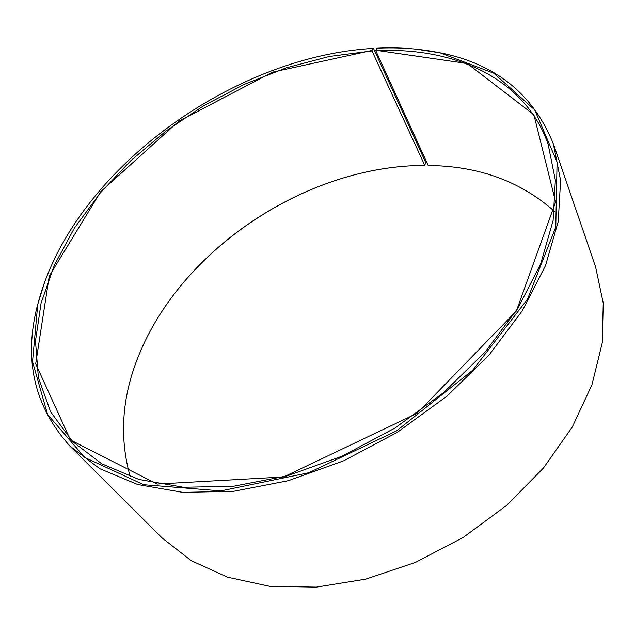 <?xml version="1.0" encoding="UTF-8"?>
<svg xmlns="http://www.w3.org/2000/svg" width="635" height="635" viewBox="0 0 635 635"><rect width="100%" height="100%" fill="white"/><g stroke="black" fill="none" stroke-linecap="round" stroke-linejoin="round"><path stroke-width="0.95" d="M375.801 50.736C452.874 46.744 524.629 77.303 548.116 144.185L555.347 180.173L553.109 220.535L540.663 263.898L517.811 308.475L484.997 352.187L443.397 392.779L394.891 428.093L341.908 456.24L287.195 475.869L233.537 486.243L183.451 487.267L139.017 479.473L101.751 463.812L72.557 441.555L50.609 411.813L38.41 377.777L35.481 341.058L41.084 303.109L54.356 265.136L74.359 228.171L100.171 193.072L130.905 160.552L165.727 131.223L203.795 105.648L244.316 84.328L286.456 67.778L329.335 56.483L371.983 50.935L424.799 165.433L425.64 162.354L373.547 48.474L372.983 48.411C229.513 56.761 71.056 173.371 37.743 304.506L32.536 361.688L47.577 414.449L84.709 457.43L143.669 484.711L220.861 490.887L308.769 472.742L396.621 430.855L472.742 370.205L527.534 299.117L555.784 227.012L557.07 162.06L534.678 109.855L493.824 73.231L440.134 52.88C419.965 48.689 398.867 47.125 376.841 48.204L375.801 50.736L428.173 165.465L437.007 165.735C483.378 167.807 522.526 183.015 554.45 211.376M130.191 476.671C118.674 435.546 122.134 393.692 140.581 351.099C185.452 245.92 309.372 165.417 424.609 165.441M153.948 324.382C203.994 237.411 307.03 172.974 407.138 166.06M415.727 49.117L440.896 52.959C495.943 64.095 533.432 94.424 553.379 143.923L595.622 267.01L603.25 303.117L602.25 342.821L591.979 384.723L572.254 427.101L543.465 468.011L506.603 505.428L463.256 537.424L415.52 562.38L365.744 579.144L316.349 587.121L269.613 586.295L227.449 577.183L191.318 560.705L162.195 538.043L70.025 446.175C34.242 406.575 23.4 359.585 37.481 305.221L45.045 280.916M553.379 143.923L560.602 180.499L558.236 221.488L545.544 265.517L522.303 310.777L488.966 355.148L446.722 396.359L397.47 432.213L343.678 460.796L288.123 480.735L233.64 491.284L182.777 492.363L137.636 484.497L99.743 468.678L70.025 446.175M375.801 50.252L467.249 63.516L533.876 114.729L555.625 201.986L516.342 311.047L416.901 413.448L283.551 476.964L157.162 484.053L70.429 439.96L35.703 363.839L49.276 276.003L100.671 191.754L178.602 121.356L272.582 72.144L371.975 50.459L371.983 50.935M372.983 48.411L371.975 50.459M37.743 304.506L37.481 305.221M440.134 52.88L440.896 52.959"/></g></svg>
